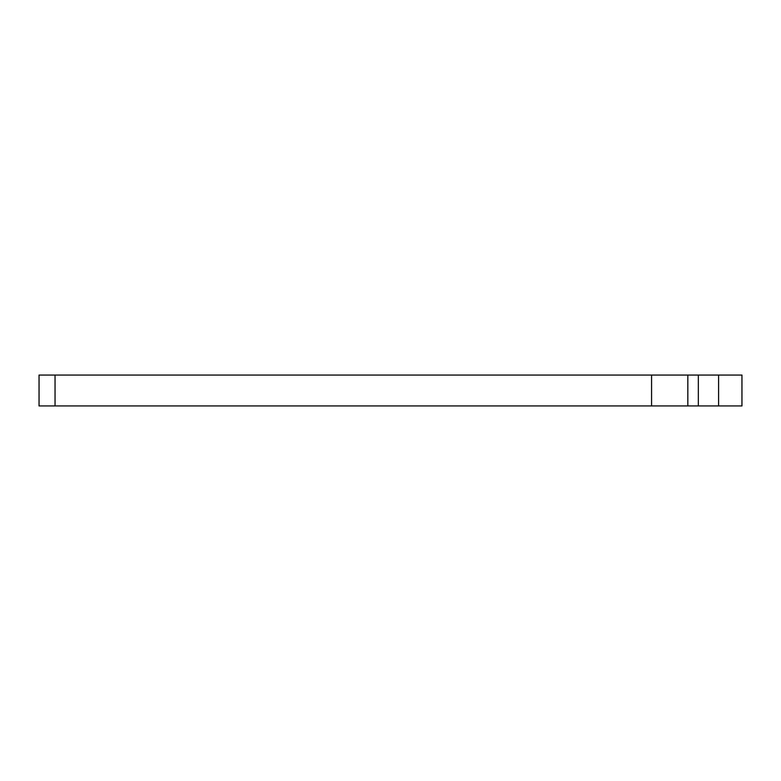 <?xml version="1.0" encoding="UTF-8"?>
<svg xmlns="http://www.w3.org/2000/svg" width="781" height="781" viewBox="0 0 781 781"><rect width="100%" height="100%" fill="white"/><g stroke="black" fill="none" stroke-linecap="round" stroke-linejoin="round"><path stroke-width="1.17" d="M698.341 405.935L718.598 405.935L718.598 375.065L698.341 375.065L698.341 405.935L687.827 405.935L687.827 375.065L698.341 375.065M718.598 405.935L741.95 405.935L741.95 375.065L718.598 375.065M55.051 375.065L39.05 375.065L39.05 405.935L55.051 405.935L55.051 375.065L651.569 375.065L651.569 405.935L687.827 405.935M687.827 375.065L651.569 375.065M651.569 405.935L55.051 405.935M39.05 405.935L39.05 375.065"/></g></svg>
